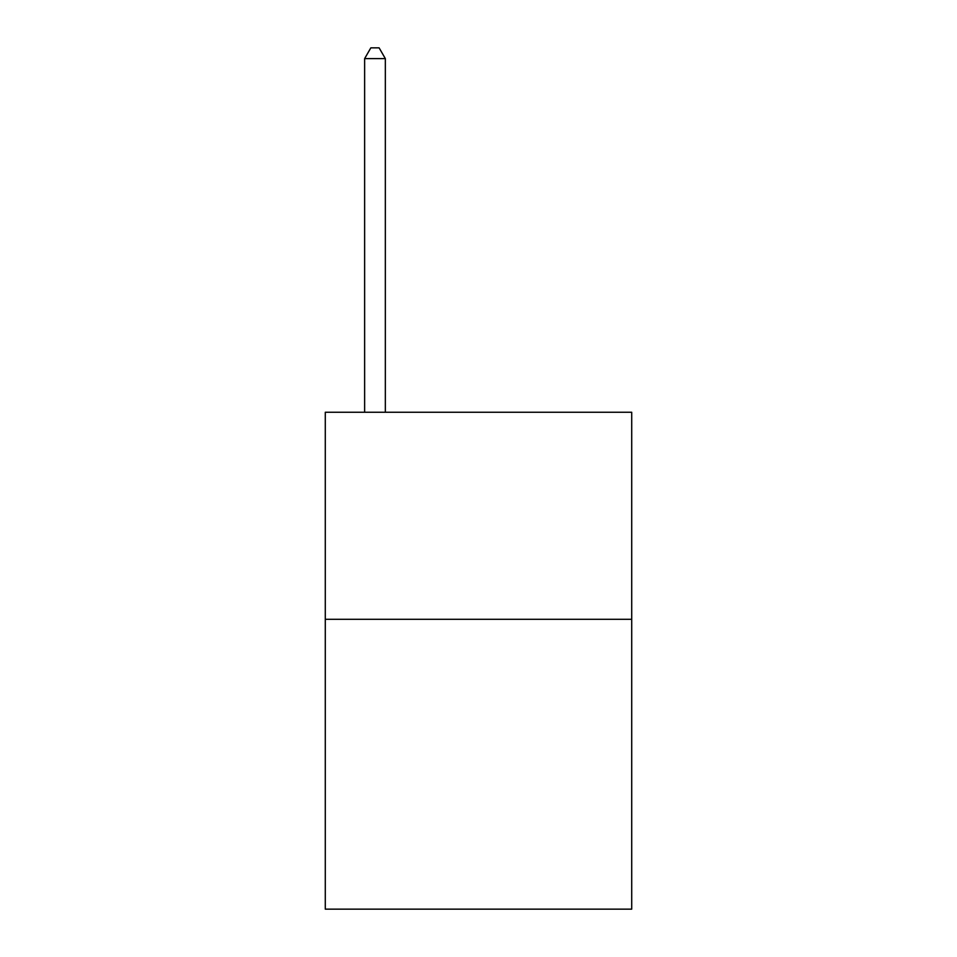 <?xml version="1.0" encoding="UTF-8"?>
<svg xmlns="http://www.w3.org/2000/svg" width="957" height="957" viewBox="0 0 957 957"><rect width="100%" height="100%" fill="white"/><g stroke="black" fill="none" stroke-linecap="round" stroke-linejoin="round"><path stroke-width="1.44" d="M631.716 619.287L631.716 909.15L325.284 909.15L325.284 412.252L631.716 412.252L631.716 619.287L325.284 619.287M385.336 412.252L385.336 58.616L364.629 58.616L364.629 412.252M364.629 58.616L370.838 47.85L379.116 47.85L385.336 58.616"/></g></svg>
